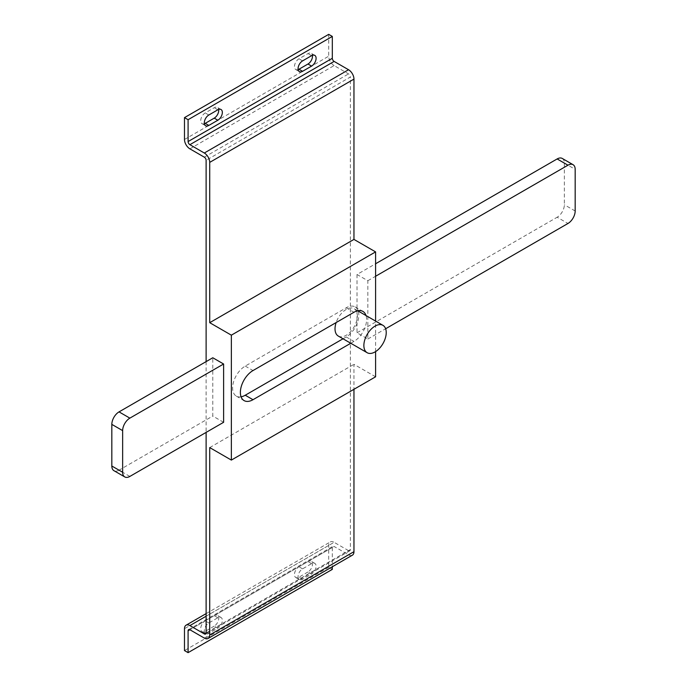 <?xml version="1.0" encoding="UTF-8"?>
<svg xmlns="http://www.w3.org/2000/svg" width="687" height="687" viewBox="0 0 687 687"><rect width="100%" height="100%" fill="white"/><g stroke="black" fill="none" stroke-linecap="round" stroke-linejoin="round"><path stroke-width="0.52" stroke-dasharray="3.44 2.58" d="M338.305 336.063A15.81 9.129 120 0 0 346.205 335.273A15.81 9.129 120 0 0 356.527 321.344A15.81 9.129 120 0 0 354.106 308.678A15.81 9.129 120 0 0 346.205 309.459A15.81 9.129 120 0 0 336.141 322.555M206.117 361.611L206.117 432.389M223.61 422.299L212.79 416.047L212.79 357.764M350.353 549.6A2.55 1.468 60 0 1 349.82 550.768A2.55 1.468 60 0 1 348.549 550.639L206.117 632.873L350.353 549.6L350.353 77.03L206.117 160.303M375.591 351.607L375.591 321.087M375.591 376.811L353.96 364.316L353.96 389.297M357.025 274.491L357.025 332.783L367.837 339.026L367.837 280.734L357.025 274.491L375.591 263.765M209.724 447.589L353.96 364.316M352.371 555.182A7.651 4.414 60 0 1 348.549 554.804L334.122 546.474L189.895 629.747L332.319 547.522A2.55 1.468 60 0 1 332.852 546.354A2.55 1.468 60 0 1 334.122 546.474M348.549 550.639L334.122 542.318L206.117 616.222M189.895 148.847L334.122 65.574L348.549 73.904A2.55 1.468 60 0 1 350.353 77.03M334.122 65.574A7.651 4.414 60 0 1 328.712 56.205L328.712 34.35M204.391 123.737A6.372 3.684 -60 0 1 202.03 123.66A6.372 3.684 -60 0 1 201.051 118.559A6.372 3.684 -60 0 1 205.215 112.934L214.232 107.73A6.372 3.684 -60 0 1 217.418 107.421A6.372 3.684 -60 0 1 218.664 109.431M298.141 69.61A6.372 3.684 -60 0 1 295.779 69.533A6.372 3.684 -60 0 1 294.8 64.432A6.372 3.684 -60 0 1 298.965 58.807L307.982 53.603A6.372 3.684 -60 0 1 311.168 53.294A6.372 3.684 -60 0 1 312.413 55.304M332.319 569.377L328.712 567.299L328.712 545.435A7.651 4.414 60 0 1 330.301 541.94A7.651 4.414 60 0 1 334.122 542.318M332.319 547.522L332.319 566.758M307.982 571.979L298.965 577.183A6.372 3.684 -60 0 1 295.779 577.501A6.372 3.684 -60 0 1 294.8 572.391A6.372 3.684 -60 0 1 298.965 566.775L307.982 561.571A6.372 3.684 -60 0 1 311.168 561.253A6.372 3.684 -60 0 1 312.147 566.363A6.372 3.684 -60 0 1 307.982 571.979L311.589 574.066L302.572 579.27A6.372 3.684 -60 0 1 299.386 579.579A6.372 3.684 -60 0 1 298.407 574.478A6.372 3.684 -60 0 1 302.572 568.862L311.589 563.649A6.372 3.684 -60 0 1 314.775 563.34A6.372 3.684 -60 0 1 315.754 568.441A6.372 3.684 -60 0 1 311.589 574.066M214.232 626.106L205.215 631.31A6.372 3.684 -60 0 1 202.03 631.628A6.372 3.684 -60 0 1 201.051 626.518A6.372 3.684 -60 0 1 205.215 620.902L214.232 615.698A6.372 3.684 -60 0 1 217.418 615.38A6.372 3.684 -60 0 1 218.397 620.49A6.372 3.684 -60 0 1 214.232 626.106L217.839 628.193L208.822 633.397A6.372 3.684 -60 0 1 205.636 633.706A6.372 3.684 -60 0 1 204.657 628.605A6.372 3.684 -60 0 1 208.822 622.98L217.839 617.776A6.372 3.684 -60 0 1 221.025 617.467A6.372 3.684 -60 0 1 222.004 622.568A6.372 3.684 -60 0 1 217.839 628.193M328.712 567.299L184.485 650.572M350.765 343.26L353.96 341.422A17.845 10.305 120 0 0 366.008 315.548M343.019 338.785L346.205 336.939A17.845 10.305 120 0 0 358.253 311.074M358.116 310.687A17.845 10.305 120 0 0 355.127 306.909A17.845 10.305 120 0 0 346.205 307.793L245.242 366.085A17.845 10.305 120 0 0 233.58 381.817A17.845 10.305 120 0 0 236.319 396.116A17.845 10.305 120 0 0 241.077 396.82M562.241 158.439A10.202 5.891 -60 0 1 564.353 163.111L564.353 204.752A10.202 5.891 -60 0 1 557.14 217.238L567.96 223.481M357.025 332.783L557.14 217.238M367.837 280.734L375.591 276.26M367.837 339.026L385.63 328.755M129.86 476.426L119.04 470.174L212.79 416.047M119.04 470.174A10.202 5.891 -60 0 1 113.939 470.681M204.314 638.077L348.549 554.804M204.314 157.177L348.549 73.904M184.485 139.478L328.712 56.205M328.712 545.435L184.485 628.708M217.839 617.776L214.232 615.698M208.822 622.98L205.215 620.902M208.822 633.397L205.215 631.31M311.589 563.649L307.982 561.571M302.572 568.862L298.965 566.775M302.572 579.27L298.965 577.183M311.589 55.69L307.982 53.603M302.572 60.894L298.965 58.807M217.839 109.817L214.232 107.73M208.822 115.021L205.215 112.934M346.205 336.939L353.96 341.422M346.205 307.793L353.96 312.276M245.242 366.085L252.996 370.559M575.174 210.995L564.353 204.752M564.353 163.111L575.174 169.354M349.82 550.768L205.593 634.041M206.117 613.628L330.301 541.94M188.616 629.627L332.852 546.354M221.025 617.467L217.418 615.38M205.636 633.706L202.03 631.628M314.775 563.34L311.168 561.253M299.386 579.579L295.779 577.501M314.775 55.372L311.168 53.294M299.386 71.62L295.779 69.533M221.025 109.499L217.418 107.421M205.636 125.747L202.03 123.66M355.127 306.909L362.882 311.391M236.319 396.116L244.074 400.59M357.721 310.764L354.106 308.678"/><path stroke-width="1.03" d="M375.05 326.119A15.81 9.129 120 0 0 364.72 340.048A15.81 9.129 120 0 0 367.15 352.714A15.81 9.129 120 0 0 375.05 351.933A15.81 9.129 120 0 0 385.381 338.004A15.81 9.129 120 0 0 382.951 325.337A15.81 9.129 120 0 0 375.05 326.119M336.141 322.555A15.81 9.129 120 0 0 338.305 336.063L367.15 352.714M375.591 321.087L375.591 251.897L353.96 239.411L353.96 79.108L209.724 162.381A7.651 4.414 -120 0 0 204.314 153.012L189.895 144.682L334.122 61.418A2.55 1.468 60 0 1 332.319 58.292L188.092 141.565L188.092 119.701L184.485 117.623L184.485 139.478A7.651 4.414 -120 0 0 189.895 148.847L204.314 157.177A2.55 1.468 -120 0 1 206.117 160.303L206.117 361.611M206.117 432.389L206.117 632.873L204.314 633.912A2.55 1.468 -120 0 0 205.593 634.041A2.55 1.468 -120 0 0 206.117 632.873M375.591 251.897L231.356 335.17L231.356 460.084L209.724 447.589L209.724 634.951L353.96 551.687L353.96 389.297M231.356 335.17L209.724 322.684L209.724 162.381M111.826 424.377A10.202 5.891 -60 0 1 119.04 411.882L212.79 357.764L223.61 364.007L223.61 422.299L129.86 476.426A10.202 5.891 120 0 1 124.759 476.924L113.939 470.681A10.202 5.891 -60 0 1 111.826 466.018L122.647 472.261L122.647 430.62L111.826 424.377L111.826 466.018M231.356 460.084L375.591 376.811L375.591 351.607M353.96 239.411L209.724 322.684M189.895 629.747A2.55 1.468 -120 0 0 188.616 629.627A2.55 1.468 -120 0 0 188.092 630.795L189.895 629.747L204.314 638.077A7.651 4.414 -120 0 0 208.144 638.455A7.651 4.414 -120 0 0 209.724 634.951M206.117 616.222L189.895 625.582L204.314 633.912M334.122 61.418L348.549 69.739A7.651 4.414 60 0 1 353.96 79.108M353.96 551.687A7.651 4.414 60 0 1 352.371 555.182L208.144 638.455M188.092 141.565A2.55 1.468 -120 0 0 189.895 144.682M184.485 117.623L328.712 34.35L332.319 36.428L332.319 58.292M218.664 109.431A6.372 3.684 -60 0 1 214.232 118.138L205.215 123.351A6.372 3.684 -60 0 1 204.391 123.737M312.413 55.304A6.372 3.684 -60 0 1 307.982 64.02L298.965 69.224A6.372 3.684 -60 0 1 298.141 69.61M217.839 109.817A6.372 3.684 -60 0 1 221.025 109.499A6.372 3.684 -60 0 1 222.004 114.609A6.372 3.684 -60 0 1 217.839 120.225L208.822 125.429A6.372 3.684 -60 0 1 205.636 125.747A6.372 3.684 -60 0 1 204.657 120.637A6.372 3.684 -60 0 1 208.822 115.021L217.839 109.817M311.589 55.69A6.372 3.684 -60 0 1 314.775 55.372A6.372 3.684 -60 0 1 315.754 60.482A6.372 3.684 -60 0 1 311.589 66.098L302.572 71.302A6.372 3.684 -60 0 1 299.386 71.62A6.372 3.684 -60 0 1 298.407 66.51A6.372 3.684 -60 0 1 302.572 60.894L311.589 55.69M188.092 119.701L332.319 36.428M189.895 625.582A7.651 4.414 -120 0 0 186.065 625.204A7.651 4.414 -120 0 0 184.485 628.708L184.485 650.572L188.092 652.65L188.092 630.795M332.319 566.758L332.319 569.377L188.092 652.65M366.008 315.548A17.845 10.305 120 0 0 362.882 311.391A17.845 10.305 120 0 0 353.96 312.276L252.996 370.559A17.845 10.305 120 0 0 241.335 386.292A17.845 10.305 120 0 0 244.074 400.59A17.845 10.305 120 0 0 252.996 399.705L350.765 343.26M241.077 396.82A17.845 10.305 120 0 0 245.242 395.231L343.019 338.785M385.63 328.755L567.96 223.481A10.202 5.891 120 0 0 575.174 210.995L575.174 169.354A10.202 5.891 120 0 0 573.061 164.691A10.202 5.891 120 0 0 567.96 165.198L557.14 158.946A10.202 5.891 -60 0 1 562.241 158.439L573.061 164.691M375.591 263.765L557.14 158.946M375.591 276.26L567.96 165.198M122.647 472.261A10.202 5.891 120 0 0 124.759 476.924M119.04 411.882L129.86 418.134L223.61 364.007M129.86 418.134A10.202 5.891 120 0 0 122.647 430.62M204.314 153.012L348.549 69.739M311.589 66.098L307.982 64.02M302.572 71.302L298.965 69.224M217.839 120.225L214.232 118.138M208.822 125.429L205.215 123.351M245.242 395.231L252.996 399.705M186.065 625.204L206.117 613.628M382.951 325.337L357.721 310.764"/></g></svg>
